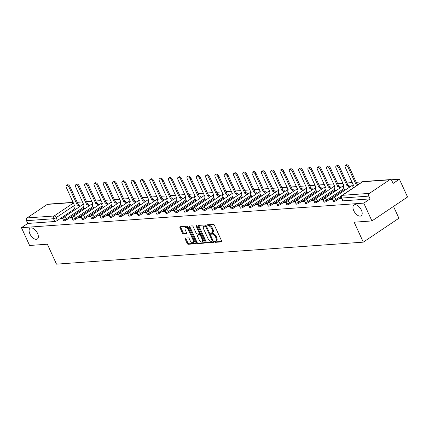 <?xml version="1.0" encoding="UTF-8"?>
<svg xmlns="http://www.w3.org/2000/svg" width="429" height="429" viewBox="0 0 429 429"><rect width="100%" height="100%" fill="white"/><g stroke="black" fill="none" stroke-linecap="round" stroke-linejoin="round"><path stroke-width="0.64" d="M214.532 241.758A0.697 0.375 -123.9 0 0 215.224 242.342L221.439 241.897A0.997 0.531 -123.9 0 0 221.595 241.849A0.997 0.531 -123.9 0 0 221.621 240.975L214.387 225.171A0.997 0.531 -123.9 0 0 213.401 224.335L207.186 224.785A0.697 0.375 -123.9 0 0 207.078 224.817A0.697 0.375 -123.9 0 0 207.057 225.429A0.697 0.375 -123.9 0 0 207.749 226.013L208.553 225.954A3.191 1.705 -123.9 0 1 211.712 228.63L212.312 229.949A3.191 1.705 -123.9 0 1 212.216 232.727A3.191 1.705 -123.9 0 1 211.728 232.888L210.923 232.947A0.697 0.375 -123.9 0 0 210.816 232.985A0.697 0.375 -123.9 0 0 210.795 233.591A0.697 0.375 -123.9 0 0 211.486 234.175L212.291 234.121A3.191 1.705 -123.9 0 1 215.449 236.797L216.05 238.111A3.191 1.705 -123.9 0 1 215.953 240.894A3.191 1.705 -123.9 0 1 215.465 241.055L214.661 241.114A0.697 0.375 -123.9 0 0 214.554 241.152A0.697 0.375 -123.9 0 0 214.532 241.758M215.176 241.077A0.697 0.375 -123.9 0 0 215.245 241.28A0.697 0.375 -123.9 0 0 215.937 241.865L221.75 241.447M207.7 224.748A0.697 0.375 -123.9 0 0 207.77 224.946A0.697 0.375 -123.9 0 0 208.456 225.536L209.261 225.477L208.553 225.954M211.438 232.909A0.697 0.375 -123.9 0 0 211.508 233.113A0.697 0.375 -123.9 0 0 212.194 233.698L213.004 233.639L212.291 234.121M37.538 233.36A6.499 3.47 -123.9 0 0 30.1 228.239A6.499 3.47 -123.9 0 0 29.907 233.907A6.499 3.47 -123.9 0 0 37.344 239.028A6.499 3.47 -123.9 0 0 37.538 233.36M361.384 210.135A6.499 3.47 -123.9 0 0 353.946 205.014A6.499 3.47 -123.9 0 0 353.753 210.682A6.499 3.47 -123.9 0 0 361.191 215.803A6.499 3.47 -123.9 0 0 361.384 210.135M185.339 238.095A0.997 0.531 -123.9 0 0 185.183 238.143A0.997 0.531 -123.9 0 0 185.156 239.012L187.183 243.447A0.997 0.531 -123.9 0 0 188.17 244.283L195.077 243.79A0.997 0.531 -123.9 0 0 195.233 243.736A0.997 0.531 -123.9 0 0 195.259 242.868L188.025 227.064A0.997 0.531 -123.9 0 0 187.039 226.228L180.132 226.721A0.997 0.531 -123.9 0 0 179.982 226.775A0.997 0.531 -123.9 0 0 179.949 227.643L182.4 233.001A0.997 0.531 -123.9 0 0 183.387 233.837L186.342 233.623A0.997 0.531 -123.9 0 0 186.497 233.574A0.997 0.531 -123.9 0 0 186.529 232.7L185.312 230.046A2.665 1.426 -123.9 0 1 185.392 227.724A2.665 1.426 -123.9 0 1 188.444 229.821L193.206 240.224A2.665 1.426 -123.9 0 1 193.125 242.551A2.665 1.426 -123.9 0 1 190.074 240.449L189.28 238.717A0.997 0.531 -123.9 0 0 188.293 237.881L185.339 238.095M369.417 193.377L389.58 179.837A2.032 1.641 85.9 0 1 390.256 179.601A2.032 1.641 85.9 0 1 391.827 180.668L393.093 183.44L399.399 179.209L407.55 197.008L371.927 220.93L354.161 222.201L363.293 242.149L56.499 264.151L47.367 244.203L29.601 245.479L21.45 227.681L363.776 203.126L370.082 198.895L368.811 196.123L341.806 198.059A2.032 0.504 155.4 0 1 341.387 197.946L342.653 200.718A2.032 0.504 155.4 0 0 343.077 200.831L341.806 198.059A2.032 1.641 85.9 0 1 342.412 195.313L369.417 193.377A2.032 1.641 85.9 0 0 368.811 196.123M371.927 220.93L363.776 203.126M205.384 242.144A0.997 0.531 -123.9 0 0 206.37 242.975L213.277 242.482A0.997 0.531 -123.9 0 0 213.433 242.433A0.997 0.531 -123.9 0 0 213.46 241.565L206.226 225.761A0.997 0.531 -123.9 0 0 205.239 224.925L198.332 225.418A0.997 0.531 -123.9 0 0 198.177 225.466A0.997 0.531 -123.9 0 0 198.15 226.34L205.384 242.144L206.097 241.661A0.997 0.531 -123.9 0 0 207.084 242.498L213.583 242.031M204.177 243.136L197.27 243.629A0.997 0.531 -123.9 0 1 196.284 242.793L189.05 226.989A0.997 0.531 -123.9 0 1 189.076 226.121A0.997 0.531 -123.9 0 1 189.232 226.072L192.187 225.858A0.997 0.531 -123.9 0 1 193.173 226.694L196.107 233.103A0.997 0.531 -123.9 0 0 197.099 233.939L199.056 233.8A0.997 0.531 -123.9 0 0 199.212 233.746A0.997 0.531 -123.9 0 0 199.238 232.877L196.187 226.206A0.697 0.375 -123.9 0 1 196.203 225.6A0.697 0.375 -123.9 0 1 197.002 226.147L204.36 242.213A0.997 0.531 -123.9 0 1 204.333 243.082A0.997 0.531 -123.9 0 1 204.177 243.136L204.435 242.959M74.759 208.8L57.379 220.468L56.108 217.691A2.032 0.504 155.4 0 1 53.491 218.736L26.485 220.672A2.032 1.641 -94.1 0 1 27.091 217.927L47.254 204.392A2.032 1.641 -94.1 0 1 47.93 204.15L73.128 202.343M399.399 179.209L391.082 179.805M389.58 179.837L362.575 181.773A2.032 1.083 -123.9 0 0 362.264 181.88L356.172 182.309M352.257 182.588L346.873 182.974M342.959 183.258L337.569 183.644M333.655 183.923L328.271 184.309M324.356 184.593L318.972 184.979M315.058 185.258L309.668 185.644M305.754 185.923L300.37 186.309M296.455 186.594L291.071 186.98M287.157 187.258L281.767 187.645M277.853 187.929L272.469 188.315M268.554 188.594L263.17 188.98M259.255 189.259L253.866 189.645M249.951 189.929L244.568 190.315M240.653 190.594L235.269 190.98M231.354 191.259L225.965 191.645M222.05 191.929L216.666 192.315M212.752 192.594L207.368 192.98M203.453 193.264L198.064 193.651M194.149 193.929L188.765 194.316M184.851 194.594L179.467 194.981M175.552 195.265L170.163 195.651M166.248 195.93L160.864 196.316M156.95 196.6L151.566 196.986M147.651 197.265L142.262 197.651M138.347 197.93L132.963 198.316M129.049 198.6L123.665 198.986M119.745 199.265L114.361 199.651M110.446 199.935L105.062 200.322M101.147 200.6L95.758 200.987M91.844 201.265L86.46 201.651M82.545 201.936L77.161 202.322M393.516 206.435L398.916 218.232L363.293 242.149M21.45 227.681L27.756 223.445L26.485 220.672M341.409 198L340.658 198.053L340.942 198.675M340.658 198.053L339.591 198.772L341.693 198.622M344.632 189.811L345.651 189.795M332.952 198.611L331.36 198.724L331.644 199.346M331.36 198.724L330.287 199.442L332.738 199.265M335.333 190.476L336.347 190.46M323.654 199.276L322.056 199.388L322.34 200.011M322.056 199.388L320.989 200.107L323.439 199.93M326.035 191.141L327.048 191.13M314.355 199.941L312.757 200.059L313.041 200.675M312.757 200.059L311.69 200.772L314.141 200.6M316.731 191.811L317.75 191.795M305.051 200.611L303.459 200.724L303.743 201.346M303.459 200.724L302.386 201.442L304.837 201.265M307.432 192.476L308.446 192.46M295.753 201.276L294.155 201.389L294.439 202.011M294.155 201.389L293.087 202.107L295.538 201.93M298.134 193.147L299.147 193.13M286.454 201.941L284.856 202.059L285.14 202.681M284.856 202.059L283.789 202.778L286.24 202.601M288.83 193.811L289.848 193.795M277.15 202.611L275.557 202.724L275.842 203.346M275.557 202.724L274.485 203.443L276.936 203.266M279.531 194.476L280.545 194.46M267.852 203.276L266.253 203.394L266.538 204.011M266.253 203.394L265.186 204.107L267.637 203.936M270.232 195.147L271.246 195.131M258.553 203.947L256.955 204.059L257.239 204.681M256.955 204.059L255.888 204.778L258.338 204.601M260.929 195.812L261.942 195.796M249.249 204.612L247.656 204.724L247.941 205.346M247.656 204.724L246.584 205.443L249.034 205.266M251.63 196.482L252.643 196.466M239.95 205.276L238.352 205.394L238.637 206.011M238.352 205.394L237.285 206.113L239.736 205.936M242.331 197.147L243.345 197.131M230.652 205.947L229.054 206.059L229.338 206.681M229.054 206.059L227.987 206.778L230.437 206.601M233.027 197.812L234.041 197.796M221.348 206.612L219.755 206.73L220.039 207.346M219.755 206.73L218.683 207.443L221.133 207.271M223.729 198.482L224.742 198.466M212.049 207.282L210.451 207.395L210.736 208.017M210.451 207.395L209.384 208.113L211.835 207.936M214.425 199.147L215.444 199.131M202.751 207.947L201.153 208.06L201.437 208.682M201.153 208.06L200.086 208.778L202.536 208.601M205.126 199.817L206.14 199.801M193.447 208.612L191.854 208.73L192.138 209.347M191.854 208.73L190.782 209.443L193.232 209.272M195.828 200.482L196.841 200.466M184.148 209.282L182.55 209.395L182.834 210.017M182.55 209.395L181.483 210.113L183.934 209.937M186.524 201.147L187.543 201.131M174.85 209.947L173.252 210.06L173.536 210.682M173.252 210.06L172.185 210.778L174.635 210.601M177.225 201.818L178.239 201.802M165.546 210.612L163.953 210.73L164.232 211.352M163.953 210.73L162.881 211.449L165.331 211.272M167.927 202.483L168.94 202.467M156.247 211.282L154.649 211.395L154.933 212.017M154.649 211.395L153.582 212.114L156.033 211.937M158.623 203.148L159.642 203.132M146.943 211.947L145.351 212.065L145.635 212.682M145.351 212.065L144.283 212.779L146.734 212.607M149.324 203.818L150.338 203.802M137.645 212.618L136.047 212.73L136.331 213.352M136.047 212.73L134.979 213.449L137.43 213.272M140.026 204.483L141.039 204.467M128.346 213.283L126.748 213.395L127.032 214.017M126.748 213.395L125.681 214.114L128.132 213.937M130.722 205.153L131.741 205.137M119.042 213.948L117.449 214.066L117.734 214.682M117.449 214.066L116.377 214.784L118.833 214.607M121.423 205.818L122.437 205.802M109.744 214.618L108.146 214.731L108.43 215.353M108.146 214.731L107.078 215.449L109.529 215.272M112.125 206.483L113.138 206.467M100.445 215.283L98.847 215.401L99.131 216.018M98.847 215.401L97.78 216.114L100.23 215.943M102.821 207.153L103.839 207.137M91.141 215.953L89.548 216.066L89.833 216.688M89.548 216.066L88.476 216.784L90.927 216.607M93.522 207.818L94.536 207.802M81.842 216.618L80.244 216.731L80.529 217.353M80.244 216.731L79.177 217.449L81.628 217.272M84.223 208.489L85.237 208.473M72.544 217.283L70.946 217.401L71.23 218.018M70.946 217.401L69.879 218.12L72.329 217.943M84.057 208.129L66.683 219.798L66.227 218.817A2.032 0.504 155.4 0 1 64.345 219.702A2.032 0.504 155.4 0 1 63.192 219.745L63.642 220.731A2.032 0.504 -24.6 0 0 64.795 220.688A2.032 0.504 -24.6 0 0 66.683 219.798M93.361 207.464L75.981 219.133L75.531 218.147A2.032 0.504 155.4 0 1 73.649 219.037A2.032 0.504 155.4 0 1 72.49 219.08L72.941 220.061A2.032 0.504 -24.6 0 0 74.099 220.018A2.032 0.504 -24.6 0 0 75.981 219.133M102.66 206.794L85.28 218.463L84.829 217.482A2.032 0.504 155.4 0 1 82.947 218.366A2.032 0.504 155.4 0 1 81.794 218.409L82.245 219.396A2.032 0.504 -24.6 0 0 83.398 219.353A2.032 0.504 -24.6 0 0 85.28 218.463M111.958 206.129L94.584 217.798L94.133 216.817A2.032 0.504 155.4 0 1 92.246 217.701A2.032 0.504 155.4 0 1 91.093 217.744L91.543 218.731A2.032 0.504 -24.6 0 0 92.696 218.688A2.032 0.504 -24.6 0 0 94.584 217.798M121.262 205.464L103.882 217.133L103.432 216.146A2.032 0.504 155.4 0 1 101.55 217.036A2.032 0.504 155.4 0 1 100.391 217.079L100.842 218.061A2.032 0.504 -24.6 0 0 102 218.018A2.032 0.504 -24.6 0 0 103.882 217.133M130.561 204.794L113.181 216.463L112.73 215.481A2.032 0.504 155.4 0 1 110.848 216.366A2.032 0.504 155.4 0 1 109.695 216.409L110.146 217.396A2.032 0.504 -24.6 0 0 111.299 217.353A2.032 0.504 -24.6 0 0 113.181 216.463M139.859 204.129L122.485 215.798L122.034 214.811A2.032 0.504 155.4 0 1 120.147 215.701A2.032 0.504 155.4 0 1 118.994 215.744L119.444 216.725A2.032 0.504 -24.6 0 0 120.597 216.683A2.032 0.504 -24.6 0 0 122.485 215.798M149.163 203.464L131.783 215.127L131.333 214.146A2.032 0.504 155.4 0 1 129.451 215.036A2.032 0.504 155.4 0 1 128.292 215.079L128.743 216.06A2.032 0.504 -24.6 0 0 129.901 216.018A2.032 0.504 -24.6 0 0 131.783 215.127M158.462 202.794L141.082 214.462L140.632 213.481A2.032 0.504 155.4 0 1 138.749 214.366A2.032 0.504 155.4 0 1 137.596 214.409L138.047 215.396A2.032 0.504 -24.6 0 0 139.2 215.353A2.032 0.504 -24.6 0 0 141.082 214.462M167.76 202.129L150.386 213.798L149.936 212.811A2.032 0.504 155.4 0 1 148.053 213.701A2.032 0.504 155.4 0 1 146.895 213.744L147.345 214.725A2.032 0.504 -24.6 0 0 148.504 214.682A2.032 0.504 -24.6 0 0 150.386 213.798M177.064 201.458L159.685 213.127L159.234 212.146A2.032 0.504 155.4 0 1 157.352 213.031A2.032 0.504 155.4 0 1 156.194 213.074L156.644 214.06A2.032 0.504 -24.6 0 0 157.802 214.017A2.032 0.504 -24.6 0 0 159.685 213.127M186.363 200.793L168.983 212.462L168.533 211.476A2.032 0.504 155.4 0 1 166.65 212.366A2.032 0.504 155.4 0 1 165.497 212.409L165.948 213.39A2.032 0.504 -24.6 0 0 167.101 213.347A2.032 0.504 -24.6 0 0 168.983 212.462M195.662 200.129L178.287 211.797L177.837 210.811A2.032 0.504 155.4 0 1 175.954 211.701A2.032 0.504 155.4 0 1 174.796 211.744L175.246 212.725A2.032 0.504 -24.6 0 0 176.405 212.682A2.032 0.504 -24.6 0 0 178.287 211.797M204.965 199.458L187.586 211.127L187.135 210.146A2.032 0.504 155.4 0 1 185.253 211.03A2.032 0.504 155.4 0 1 184.095 211.073L184.545 212.06A2.032 0.504 -24.6 0 0 185.703 212.017A2.032 0.504 -24.6 0 0 187.586 211.127M214.264 198.793L196.884 210.462L196.434 209.475A2.032 0.504 155.4 0 1 194.552 210.366A2.032 0.504 155.4 0 1 193.399 210.408L193.849 211.39A2.032 0.504 -24.6 0 0 195.002 211.347A2.032 0.504 -24.6 0 0 196.884 210.462M223.563 198.123L206.188 209.792L205.738 208.81A2.032 0.504 155.4 0 1 203.855 209.695A2.032 0.504 155.4 0 1 202.697 209.738L203.148 210.725A2.032 0.504 -24.6 0 0 204.306 210.682A2.032 0.504 -24.6 0 0 206.188 209.792M232.867 197.458L215.487 209.127L215.036 208.145A2.032 0.504 155.4 0 1 213.154 209.03A2.032 0.504 155.4 0 1 211.996 209.073L212.446 210.06A2.032 0.504 -24.6 0 0 213.604 210.017A2.032 0.504 -24.6 0 0 215.487 209.127M242.165 196.793L224.785 208.462L224.335 207.475A2.032 0.504 155.4 0 1 222.453 208.365A2.032 0.504 155.4 0 1 221.3 208.408L221.75 209.39A2.032 0.504 -24.6 0 0 222.903 209.347A2.032 0.504 -24.6 0 0 224.785 208.462M251.469 196.123L234.089 207.792L233.639 206.81A2.032 0.504 155.4 0 1 231.757 207.695A2.032 0.504 155.4 0 1 230.598 207.738L231.049 208.725A2.032 0.504 -24.6 0 0 232.207 208.682A2.032 0.504 -24.6 0 0 234.089 207.792M260.768 195.458L243.388 207.127L242.937 206.14A2.032 0.504 155.4 0 1 241.055 207.03A2.032 0.504 155.4 0 1 239.897 207.073L240.347 208.054A2.032 0.504 -24.6 0 0 241.506 208.011A2.032 0.504 -24.6 0 0 243.388 207.127M270.066 194.793L252.686 206.456L252.236 205.475A2.032 0.504 155.4 0 1 250.354 206.36A2.032 0.504 155.4 0 1 249.201 206.408L249.651 207.389A2.032 0.504 -24.6 0 0 250.804 207.346A2.032 0.504 -24.6 0 0 252.686 206.456M279.37 194.123L261.99 205.791L261.54 204.81A2.032 0.504 155.4 0 1 259.658 205.695A2.032 0.504 155.4 0 1 258.499 205.738L258.95 206.724A2.032 0.504 -24.6 0 0 260.108 206.681A2.032 0.504 -24.6 0 0 261.99 205.791M288.669 193.458L271.289 205.126L270.838 204.14A2.032 0.504 155.4 0 1 268.956 205.03A2.032 0.504 155.4 0 1 267.798 205.073L268.248 206.054A2.032 0.504 -24.6 0 0 269.407 206.011A2.032 0.504 -24.6 0 0 271.289 205.126M297.967 192.787L280.587 204.456L280.137 203.475A2.032 0.504 155.4 0 1 278.255 204.36A2.032 0.504 155.4 0 1 277.102 204.402L277.552 205.389A2.032 0.504 -24.6 0 0 278.705 205.346A2.032 0.504 -24.6 0 0 280.587 204.456M307.271 192.122L289.891 203.791L289.441 202.804A2.032 0.504 155.4 0 1 287.559 203.695A2.032 0.504 155.4 0 1 286.4 203.737L286.851 204.719A2.032 0.504 -24.6 0 0 288.009 204.676A2.032 0.504 -24.6 0 0 289.891 203.791M316.57 191.457L299.19 203.126L298.74 202.139A2.032 0.504 155.4 0 1 296.857 203.03A2.032 0.504 155.4 0 1 295.704 203.073L296.155 204.054A2.032 0.504 -24.6 0 0 297.308 204.011A2.032 0.504 -24.6 0 0 299.19 203.126M325.868 190.787L308.494 202.456L308.043 201.474A2.032 0.504 155.4 0 1 306.156 202.359A2.032 0.504 155.4 0 1 305.003 202.402L305.453 203.389A2.032 0.504 -24.6 0 0 306.606 203.346A2.032 0.504 -24.6 0 0 308.494 202.456M335.172 190.122L317.792 201.791L317.342 200.804A2.032 0.504 155.4 0 1 315.46 201.694A2.032 0.504 155.4 0 1 314.301 201.737L314.752 202.719A2.032 0.504 -24.6 0 0 315.91 202.676A2.032 0.504 -24.6 0 0 317.792 201.791M344.471 189.452L327.091 201.121L326.641 200.139A2.032 0.504 155.4 0 1 324.758 201.024A2.032 0.504 155.4 0 1 323.605 201.067L324.056 202.054A2.032 0.504 -24.6 0 0 325.209 202.011A2.032 0.504 -24.6 0 0 327.091 201.121M341.205 197.222L336.395 200.456L335.945 199.469A2.032 0.504 155.4 0 1 334.057 200.359A2.032 0.504 155.4 0 1 332.904 200.402L333.354 201.389A2.032 0.504 -24.6 0 0 334.507 201.34A2.032 0.504 -24.6 0 0 336.395 200.456M63.24 217.953L61.647 218.066L60.575 218.785L63.025 218.608M74.919 209.154L75.938 209.137M61.647 218.066L61.932 218.688M27.756 223.445L54.762 221.509A2.032 0.504 -24.6 0 0 57.379 220.468M370.082 198.895L343.077 200.831M215.953 240.894L216.666 240.417A3.191 1.705 -123.9 0 0 216.763 237.634L216.05 238.111M213.004 233.639A3.191 1.705 -123.9 0 1 216.162 236.315L216.763 237.634M212.216 232.727L212.929 232.25A3.191 1.705 -123.9 0 0 213.025 229.467L212.312 229.949M209.261 225.477A3.191 1.705 -123.9 0 1 212.419 228.153L213.025 229.467M198.74 225.391A0.997 0.531 -123.9 0 0 198.863 225.858L206.097 241.661M212.071 241.302A0.697 0.375 -123.9 0 0 212.178 241.264A0.697 0.375 -123.9 0 0 212.199 240.653L205.845 226.785A0.697 0.375 -123.9 0 0 205.159 226.196L204.306 226.26A3.191 1.705 -123.9 0 0 203.818 226.421A3.191 1.705 -123.9 0 0 203.721 229.204L208.065 238.685A3.191 1.705 -123.9 0 0 211.224 241.361L212.071 241.302M212.253 241.178L212.784 240.819A0.697 0.375 -123.9 0 0 212.891 240.787A0.697 0.375 -123.9 0 0 212.999 240.551M206.306 225.938A0.697 0.375 -123.9 0 0 205.866 225.718L205.159 226.196M203.818 226.421L204.531 225.944A3.191 1.705 -123.9 0 1 205.019 225.783L205.866 225.718M204.483 242.685L197.983 243.152L197.27 243.629M189.639 226.04A0.997 0.531 -123.9 0 0 189.763 226.512L196.997 242.315A0.997 0.531 -123.9 0 0 197.983 243.152M199.769 233.322A0.997 0.531 -123.9 0 0 199.925 233.269A0.997 0.531 -123.9 0 0 200.075 232.856M199.153 239.752A2.665 1.426 -123.9 0 0 202.204 241.854A2.665 1.426 -123.9 0 0 202.284 239.532L200.606 235.864A0.997 0.531 -123.9 0 0 199.619 235.028L197.662 235.167A0.997 0.531 -123.9 0 0 197.506 235.221A0.997 0.531 -123.9 0 0 197.474 236.089L199.153 239.752M202.204 241.854L202.917 241.377A2.665 1.426 -123.9 0 0 203.26 239.811M201.029 234.942A0.997 0.531 -123.9 0 0 200.332 234.55L199.619 235.028M198.112 234.867A0.997 0.531 -123.9 0 1 198.219 234.743A0.997 0.531 -123.9 0 1 198.37 234.69L200.332 234.55M193.125 242.551L193.838 242.074A2.665 1.426 -123.9 0 0 194.181 240.508M188.728 228.598A2.665 1.426 -123.9 0 0 186.106 227.241L185.392 227.724M180.539 226.694A0.997 0.531 -123.9 0 0 180.663 227.166L183.113 232.518A0.997 0.531 -123.9 0 0 184.1 233.355L186.653 233.172M185.741 238.063A0.997 0.531 -123.9 0 0 185.87 238.535L187.897 242.97A0.997 0.531 -123.9 0 0 188.883 243.806L195.383 243.34M357.051 185.376A2.032 1.083 -123.9 0 0 356.376 185.194L348.096 167.31A2.333 1.249 -123.9 0 0 345.42 165.471A2.333 1.249 -123.9 0 0 345.35 167.508L353.453 185.403A2.032 1.083 -123.9 0 0 353.142 185.505A2.032 1.083 -123.9 0 0 353.078 187.28L353.346 187.864M345.42 165.471L346.348 164.849A2.333 1.249 56.1 0 1 349.024 166.688L357.303 184.572A2.032 1.083 56.1 0 1 357.979 184.754M357.212 184.577L356.284 185.199M349.056 187.505A2.032 1.083 -123.9 0 0 347.077 185.859L338.792 167.98A2.333 1.249 -123.9 0 0 336.121 166.136A2.333 1.249 -123.9 0 0 336.052 168.173L344.155 186.068A2.032 1.083 -123.9 0 0 343.838 186.175A2.032 1.083 -123.9 0 0 343.779 187.945L344.659 189.865M336.121 166.136L337.049 165.514A2.333 1.249 56.1 0 1 339.72 167.358L347.999 185.237A2.032 1.083 56.1 0 1 349.984 186.883M347.914 185.248L346.986 185.87M339.757 188.17A2.032 1.083 -123.9 0 0 337.773 186.529L329.493 168.645A2.333 1.249 -123.9 0 0 326.823 166.806A2.333 1.249 -123.9 0 0 326.753 168.844L334.851 186.738A2.032 1.083 -123.9 0 0 334.54 186.84A2.032 1.083 -123.9 0 0 334.481 188.61L335.36 190.53M326.823 166.806L327.745 166.184A2.333 1.249 56.1 0 1 330.421 168.023L338.701 185.907A2.032 1.083 56.1 0 1 340.685 187.548M338.61 185.913L337.682 186.535M330.459 188.84A2.032 1.083 -123.9 0 0 328.475 187.194L320.195 169.31A2.333 1.249 -123.9 0 0 317.519 167.471A2.333 1.249 -123.9 0 0 317.449 169.509L325.552 187.403A2.032 1.083 -123.9 0 0 325.241 187.505A2.032 1.083 -123.9 0 0 325.177 189.28L326.056 191.2M317.519 167.471L318.447 166.849A2.333 1.249 56.1 0 1 321.123 168.688L329.402 186.572A2.032 1.083 56.1 0 1 331.381 188.218M329.311 186.577L328.383 187.2M321.155 189.505A2.032 1.083 -123.9 0 0 319.171 187.864L310.891 169.981A2.333 1.249 -123.9 0 0 308.22 168.141A2.333 1.249 -123.9 0 0 308.151 170.174L316.253 188.074A2.032 1.083 -123.9 0 0 315.937 188.175A2.032 1.083 -123.9 0 0 315.878 189.945L316.758 191.865M308.22 168.141L309.148 167.519A2.333 1.249 56.1 0 1 311.819 169.358L320.098 187.242A2.032 1.083 56.1 0 1 322.082 188.883M320.013 187.248L319.085 187.87M311.856 190.17A2.032 1.083 -123.9 0 0 309.872 188.529L301.592 170.645A2.333 1.249 -123.9 0 0 298.922 168.806A2.333 1.249 -123.9 0 0 298.852 170.844L306.95 188.739A2.032 1.083 -123.9 0 0 306.638 188.84A2.032 1.083 -123.9 0 0 306.579 190.615L307.459 192.535M298.922 168.806L299.844 168.184A2.333 1.249 56.1 0 1 302.52 170.023L310.8 187.907A2.032 1.083 56.1 0 1 312.784 189.548M310.709 187.913L309.781 188.535M302.558 190.841A2.032 1.083 -123.9 0 0 300.573 189.194L292.294 171.31A2.333 1.249 -123.9 0 0 289.618 169.471A2.333 1.249 -123.9 0 0 289.548 171.509L297.651 189.404A2.032 1.083 -123.9 0 0 297.34 189.511A2.032 1.083 -123.9 0 0 297.276 191.28L298.155 193.2M289.618 169.471L290.546 168.849A2.333 1.249 56.1 0 1 293.216 170.688L301.496 188.572A2.032 1.083 56.1 0 1 303.48 190.219M301.41 188.583L300.482 189.2M293.254 191.506A2.032 1.083 -123.9 0 0 291.27 189.865L282.99 171.981A2.333 1.249 -123.9 0 0 280.319 170.141A2.333 1.249 -123.9 0 0 280.25 172.179L288.352 190.074A2.032 1.083 -123.9 0 0 288.036 190.176A2.032 1.083 -123.9 0 0 287.977 191.945L288.856 193.865M280.319 170.141L281.247 169.519A2.333 1.249 56.1 0 1 283.918 171.359L292.197 189.243A2.032 1.083 56.1 0 1 294.181 190.884M292.106 189.248L291.184 189.87M283.955 192.176A2.032 1.083 -123.9 0 0 281.971 190.53L273.691 172.646A2.333 1.249 -123.9 0 0 271.021 170.806A2.333 1.249 -123.9 0 0 270.951 172.844L279.048 190.739A2.032 1.083 -123.9 0 0 278.737 190.841A2.032 1.083 -123.9 0 0 278.678 192.616L279.558 194.535M271.021 170.806L271.943 170.184A2.333 1.249 56.1 0 1 274.619 172.024L282.899 189.908A2.032 1.083 56.1 0 1 284.883 191.554M282.808 189.913L281.88 190.535M274.657 192.841A2.032 1.083 -123.9 0 0 272.672 191.195L264.393 173.316A2.333 1.249 -123.9 0 0 261.717 171.471A2.333 1.249 -123.9 0 0 261.647 173.509L269.75 191.409A2.032 1.083 -123.9 0 0 269.439 191.511A2.032 1.083 -123.9 0 0 269.374 193.281L270.254 195.2M261.717 171.471L262.645 170.849A2.333 1.249 56.1 0 1 265.315 172.694L273.595 190.573A2.032 1.083 56.1 0 1 275.579 192.219M273.509 190.583L272.581 191.205M265.353 193.506A2.032 1.083 -123.9 0 0 263.368 191.865L255.089 173.981A2.333 1.249 -123.9 0 0 252.418 172.142A2.333 1.249 -123.9 0 0 252.349 174.179L260.451 192.074A2.032 1.083 -123.9 0 0 260.135 192.176A2.032 1.083 -123.9 0 0 260.076 193.946L260.955 195.865M252.418 172.142L253.346 171.52A2.333 1.249 56.1 0 1 256.016 173.359L264.296 191.243A2.032 1.083 56.1 0 1 266.28 192.884M264.205 191.248L263.283 191.87M256.054 194.176A2.032 1.083 -123.9 0 0 254.07 192.53L245.79 174.646A2.333 1.249 -123.9 0 0 243.12 172.807A2.333 1.249 -123.9 0 0 243.05 174.844L251.147 192.739A2.032 1.083 -123.9 0 0 250.836 192.846A2.032 1.083 -123.9 0 0 250.777 194.616L251.657 196.536M243.12 172.807L244.042 172.185A2.333 1.249 56.1 0 1 246.718 174.024L254.998 191.908A2.032 1.083 56.1 0 1 256.982 193.554M254.906 191.913L253.979 192.535M246.755 194.841A2.032 1.083 -123.9 0 0 244.771 193.2L236.492 175.316A2.333 1.249 -123.9 0 0 233.816 173.477A2.333 1.249 -123.9 0 0 233.746 175.509L241.849 193.409A2.032 1.083 -123.9 0 0 241.538 193.511A2.032 1.083 -123.9 0 0 241.473 195.281L242.353 197.201M233.816 173.477L234.743 172.855A2.333 1.249 56.1 0 1 237.414 174.694L245.694 192.578A2.032 1.083 56.1 0 1 247.678 194.219M245.608 192.583L244.68 193.206M237.452 195.511A2.032 1.083 -123.9 0 0 235.467 193.865L227.188 175.981A2.333 1.249 -123.9 0 0 224.517 174.142A2.333 1.249 -123.9 0 0 224.447 176.18L232.55 194.074A2.032 1.083 -123.9 0 0 232.234 194.176A2.032 1.083 -123.9 0 0 232.175 195.951L233.054 197.871M224.517 174.142L225.445 173.52A2.333 1.249 56.1 0 1 228.115 175.359L236.395 193.243A2.032 1.083 56.1 0 1 238.379 194.889M236.304 193.248L235.382 193.87M228.153 196.176A2.032 1.083 -123.9 0 0 226.169 194.53L217.889 176.651A2.333 1.249 -123.9 0 0 215.219 174.807A2.333 1.249 -123.9 0 0 215.149 176.845L223.246 194.739A2.032 1.083 -123.9 0 0 222.935 194.846A2.032 1.083 -123.9 0 0 222.876 196.616L223.756 198.536M215.219 174.807L216.141 174.185A2.333 1.249 56.1 0 1 218.817 176.029L227.097 193.908A2.032 1.083 56.1 0 1 229.081 195.554M227.005 193.919L226.078 194.541M218.854 196.841A2.032 1.083 -123.9 0 0 216.87 195.2L208.591 177.316A2.333 1.249 -123.9 0 0 205.915 175.477A2.333 1.249 -123.9 0 0 205.845 177.515L213.948 195.409A2.032 1.083 -123.9 0 0 213.637 195.511A2.032 1.083 -123.9 0 0 213.572 197.281L214.452 199.201M205.915 175.477L206.842 174.855A2.333 1.249 56.1 0 1 209.513 176.694L217.793 194.578A2.032 1.083 56.1 0 1 219.777 196.219M217.707 194.584L216.779 195.206M209.55 197.512A2.032 1.083 -123.9 0 0 207.566 195.865L199.287 177.981A2.333 1.249 -123.9 0 0 196.616 176.142A2.333 1.249 -123.9 0 0 196.546 178.18L204.649 196.074A2.032 1.083 -123.9 0 0 204.333 196.176A2.032 1.083 -123.9 0 0 204.274 197.951L205.153 199.871M196.616 176.142L197.544 175.52A2.333 1.249 56.1 0 1 200.214 177.359L208.494 195.243A2.032 1.083 56.1 0 1 210.478 196.89M208.403 195.249L207.48 195.871M200.252 198.177A2.032 1.083 -123.9 0 0 198.268 196.536L189.988 178.652A2.333 1.249 -123.9 0 0 187.312 176.812A2.333 1.249 -123.9 0 0 187.248 178.845L195.345 196.745A2.032 1.083 -123.9 0 0 195.034 196.847A2.032 1.083 -123.9 0 0 194.975 198.616L195.849 200.536M187.312 176.812L188.24 176.19A2.333 1.249 56.1 0 1 190.916 178.03L199.195 195.914A2.032 1.083 56.1 0 1 201.18 197.554M199.104 195.919L198.177 196.541M190.948 198.841A2.032 1.083 -123.9 0 0 188.969 197.201L180.689 179.317A2.333 1.249 -123.9 0 0 178.014 177.477A2.333 1.249 -123.9 0 0 177.944 179.515L186.047 197.41A2.032 1.083 -123.9 0 0 185.736 197.512A2.032 1.083 -123.9 0 0 185.671 199.287L186.551 201.206M178.014 177.477L178.941 176.855A2.333 1.249 56.1 0 1 181.612 178.695L189.891 196.579A2.032 1.083 56.1 0 1 191.876 198.219M189.806 196.584L188.878 197.206M181.649 199.512A2.032 1.083 -123.9 0 0 179.665 197.866L171.386 179.982A2.333 1.249 -123.9 0 0 168.715 178.142A2.333 1.249 -123.9 0 0 168.645 180.18L176.748 198.075A2.032 1.083 -123.9 0 0 176.432 198.182A2.032 1.083 -123.9 0 0 176.373 199.952L177.252 201.871M168.715 178.142L169.643 177.52A2.333 1.249 56.1 0 1 172.313 179.365L180.593 197.243A2.032 1.083 56.1 0 1 182.577 198.89M180.502 197.254L179.579 197.876M172.351 200.177A2.032 1.083 -123.9 0 0 170.367 198.536L162.087 180.652A2.333 1.249 -123.9 0 0 159.411 178.813A2.333 1.249 -123.9 0 0 159.341 180.85L167.444 198.745A2.032 1.083 -123.9 0 0 167.133 198.847A2.032 1.083 -123.9 0 0 167.074 200.616L167.948 202.536M159.411 178.813L160.339 178.191A2.333 1.249 56.1 0 1 163.015 180.03L171.294 197.914A2.032 1.083 56.1 0 1 173.273 199.555M171.203 197.919L170.275 198.541M163.047 200.847A2.032 1.083 -123.9 0 0 161.068 199.201L152.788 181.317A2.333 1.249 -123.9 0 0 150.112 179.478A2.333 1.249 -123.9 0 0 150.043 181.515L158.145 199.41A2.032 1.083 -123.9 0 0 157.829 199.512A2.032 1.083 -123.9 0 0 157.77 201.287L158.65 203.207M150.112 179.478L151.04 178.855A2.333 1.249 56.1 0 1 153.711 180.695L161.99 198.579A2.032 1.083 56.1 0 1 163.975 200.225M161.905 198.584L160.977 199.206M153.748 201.512A2.032 1.083 -123.9 0 0 151.764 199.866L143.484 181.987A2.333 1.249 -123.9 0 0 140.814 180.142A2.333 1.249 -123.9 0 0 140.744 182.18L148.842 200.08A2.032 1.083 -123.9 0 0 148.531 200.182A2.032 1.083 -123.9 0 0 148.472 201.952L149.351 203.872M140.814 180.142L141.736 179.526A2.333 1.249 56.1 0 1 144.412 181.365L152.692 199.249A2.032 1.083 56.1 0 1 154.676 200.89M152.601 199.254L151.678 199.876M144.45 202.177A2.032 1.083 -123.9 0 0 142.466 200.536L134.186 182.652A2.333 1.249 -123.9 0 0 131.51 180.813A2.333 1.249 -123.9 0 0 131.44 182.851L139.543 200.745A2.032 1.083 -123.9 0 0 139.232 200.847A2.032 1.083 -123.9 0 0 139.173 202.617L140.047 204.536M131.51 180.813L132.438 180.191A2.333 1.249 56.1 0 1 135.114 182.03L143.393 199.914A2.032 1.083 56.1 0 1 145.372 201.555M143.302 199.919L142.374 200.541M135.146 202.847A2.032 1.083 -123.9 0 0 133.167 201.201L124.887 183.317A2.333 1.249 -123.9 0 0 122.211 181.478A2.333 1.249 -123.9 0 0 122.142 183.515L130.244 201.41A2.032 1.083 -123.9 0 0 129.928 201.517A2.032 1.083 -123.9 0 0 129.869 203.287L130.748 205.207M122.211 181.478L123.139 180.856A2.333 1.249 56.1 0 1 125.81 182.695L134.089 200.579A2.032 1.083 56.1 0 1 136.073 202.225M134.004 200.584L133.076 201.206M125.847 203.512A2.032 1.083 -123.9 0 0 123.863 201.871L115.583 183.987A2.333 1.249 -123.9 0 0 112.913 182.148A2.333 1.249 -123.9 0 0 112.843 184.18L120.94 202.08A2.032 1.083 -123.9 0 0 120.629 202.182A2.032 1.083 -123.9 0 0 120.57 203.952L121.45 205.872M112.913 182.148L113.835 181.526A2.333 1.249 56.1 0 1 116.511 183.365L124.791 201.249A2.032 1.083 56.1 0 1 126.775 202.89M124.7 201.255L123.777 201.877M116.549 204.183A2.032 1.083 -123.9 0 0 114.564 202.536L106.285 184.652A2.333 1.249 -123.9 0 0 103.609 182.813A2.333 1.249 -123.9 0 0 103.539 184.851L111.642 202.745A2.032 1.083 -123.9 0 0 111.331 202.847A2.032 1.083 -123.9 0 0 111.267 204.622L112.146 206.542M103.609 182.813L104.537 182.191A2.333 1.249 56.1 0 1 107.212 184.03L115.492 201.914A2.032 1.083 56.1 0 1 117.471 203.561M115.401 201.92L114.473 202.542M107.245 204.847A2.032 1.083 -123.9 0 0 105.261 203.201L96.981 185.323A2.333 1.249 -123.9 0 0 94.31 183.478A2.333 1.249 -123.9 0 0 94.241 185.516L102.343 203.41A2.032 1.083 -123.9 0 0 102.027 203.518A2.032 1.083 -123.9 0 0 101.968 205.287L102.847 207.207M94.31 183.478L95.238 182.856A2.333 1.249 56.1 0 1 97.909 184.701L106.188 202.579A2.032 1.083 56.1 0 1 108.172 204.225M106.102 202.59L105.175 203.212M97.946 205.512A2.032 1.083 -123.9 0 0 95.962 203.872L87.682 185.988A2.333 1.249 -123.9 0 0 85.012 184.148A2.333 1.249 -123.9 0 0 84.942 186.186L93.039 204.081A2.032 1.083 -123.9 0 0 92.728 204.183A2.032 1.083 -123.9 0 0 92.669 205.952L93.549 207.872M85.012 184.148L85.934 183.526A2.333 1.249 56.1 0 1 88.61 185.366L96.89 203.249A2.032 1.083 56.1 0 1 98.874 204.89M96.798 203.255L95.871 203.877M88.647 206.183A2.032 1.083 -123.9 0 0 86.663 204.536L78.384 186.653A2.333 1.249 -123.9 0 0 75.708 184.813A2.333 1.249 -123.9 0 0 75.638 186.851L83.741 204.746A2.032 1.083 -123.9 0 0 83.43 204.853A2.032 1.083 -123.9 0 0 83.365 206.622L84.245 208.542M75.708 184.813L76.635 184.191A2.333 1.249 56.1 0 1 79.306 186.03L87.591 203.914A2.032 1.083 56.1 0 1 89.57 205.561M87.5 203.92L86.572 204.542M79.344 206.848A2.032 1.083 -123.9 0 0 77.359 205.207L69.08 187.323A2.333 1.249 -123.9 0 0 66.409 185.484A2.333 1.249 -123.9 0 0 66.339 187.516L74.442 205.416A2.032 1.083 -123.9 0 0 74.126 205.518A2.032 1.083 -123.9 0 0 74.067 207.287L74.946 209.207M66.409 185.484L67.337 184.861A2.333 1.249 56.1 0 1 70.007 186.701L78.287 204.585A2.032 1.083 56.1 0 1 80.271 206.226M78.196 204.59L77.274 205.212M215.937 241.865L215.224 242.342M208.456 225.536L207.749 226.013M212.194 233.698L211.486 234.175M73.938 205.722L56.108 217.691A2.032 1.083 56.1 0 0 54.097 215.991L73.434 203.008M73.209 202.526L47.254 204.392M27.091 217.927L54.097 215.991A2.032 1.641 85.9 0 0 53.491 218.736L54.762 221.509M390.256 179.601L363.25 181.537A2.032 1.641 -94.1 0 0 362.575 181.773L342.412 195.313A2.032 1.083 -123.9 0 0 342.101 195.415A2.032 2.032 0 0 0 341.387 197.946M83.607 207.148L66.227 218.817A2.032 1.083 56.1 0 0 64.216 217.112A2.032 1.083 56.1 0 0 63.905 217.213A2.032 2.032 0 0 0 63.192 219.745M92.911 206.478L75.531 218.147A2.032 1.083 56.1 0 0 73.52 216.447A2.032 1.083 56.1 0 0 73.203 216.548A2.032 2.032 0 0 0 72.49 219.08M102.209 205.813L84.829 217.482A2.032 1.083 56.1 0 0 82.818 215.776A2.032 1.083 56.1 0 0 82.507 215.884A2.032 2.032 0 0 0 81.794 218.409M111.508 205.148L94.133 216.817A2.032 1.083 56.1 0 0 92.117 215.111A2.032 1.083 56.1 0 0 91.806 215.213A2.032 2.032 0 0 0 91.093 217.744M120.812 204.477L103.432 216.146A2.032 1.083 56.1 0 0 101.421 214.441A2.032 1.083 56.1 0 0 101.105 214.548A2.032 2.032 0 0 0 100.391 217.079M130.11 203.813L112.73 215.481A2.032 1.083 56.1 0 0 110.72 213.776A2.032 1.083 56.1 0 0 110.409 213.878A2.032 2.032 0 0 0 109.695 216.409M139.409 203.142L122.034 214.811A2.032 1.083 56.1 0 0 120.018 213.111A2.032 1.083 56.1 0 0 119.707 213.213A2.032 2.032 0 0 0 118.994 215.744M148.713 202.477L131.333 214.146A2.032 1.083 56.1 0 0 129.322 212.441A2.032 1.083 56.1 0 0 129.011 212.548A2.032 2.032 0 0 0 128.292 215.079M158.011 201.812L140.632 213.481A2.032 1.083 56.1 0 0 138.621 211.776A2.032 1.083 56.1 0 0 138.31 211.878A2.032 2.032 0 0 0 137.596 214.409M167.31 201.142L149.936 212.811A2.032 1.083 56.1 0 0 147.925 211.111A2.032 1.083 56.1 0 0 147.608 211.213A2.032 2.032 0 0 0 146.895 213.744M176.614 200.477L159.234 212.146A2.032 1.083 56.1 0 0 157.223 210.441A2.032 1.083 56.1 0 0 156.912 210.542A2.032 2.032 0 0 0 156.194 213.074M185.913 199.812L168.533 211.476A2.032 1.083 56.1 0 0 166.522 209.776A2.032 1.083 56.1 0 0 166.211 209.878A2.032 2.032 0 0 0 165.497 212.409M195.211 199.142L177.837 210.811A2.032 1.083 56.1 0 0 175.826 209.105A2.032 1.083 56.1 0 0 175.509 209.213A2.032 2.032 0 0 0 174.796 211.744M204.515 198.477L187.135 210.146A2.032 1.083 56.1 0 0 185.124 208.44A2.032 1.083 56.1 0 0 184.813 208.542A2.032 2.032 0 0 0 184.095 211.073M213.814 197.807L196.434 209.475A2.032 1.083 56.1 0 0 194.423 207.775A2.032 1.083 56.1 0 0 194.112 207.877A2.032 2.032 0 0 0 193.399 210.408M223.112 197.142L205.738 208.81A2.032 1.083 56.1 0 0 203.727 207.105A2.032 1.083 56.1 0 0 203.41 207.207A2.032 2.032 0 0 0 202.697 209.738M232.416 196.477L215.036 208.145A2.032 1.083 56.1 0 0 213.025 206.44A2.032 1.083 56.1 0 0 212.714 206.542A2.032 2.032 0 0 0 211.996 209.073M241.715 195.806L224.335 207.475A2.032 1.083 56.1 0 0 222.324 205.77A2.032 1.083 56.1 0 0 222.013 205.877A2.032 2.032 0 0 0 221.3 208.408M251.019 195.141L233.639 206.81A2.032 1.083 56.1 0 0 231.628 205.105A2.032 1.083 56.1 0 0 231.311 205.207A2.032 2.032 0 0 0 230.598 207.738M260.317 194.471L242.937 206.14A2.032 1.083 56.1 0 0 240.926 204.44A2.032 1.083 56.1 0 0 240.615 204.542A2.032 2.032 0 0 0 239.897 207.073M269.616 193.806L252.236 205.475A2.032 1.083 56.1 0 0 250.225 203.77A2.032 1.083 56.1 0 0 249.914 203.877A2.032 2.032 0 0 0 249.201 206.408M278.92 193.141L261.54 204.81A2.032 1.083 56.1 0 0 259.529 203.105A2.032 1.083 56.1 0 0 259.213 203.207A2.032 2.032 0 0 0 258.499 205.738M288.218 192.471L270.838 204.14A2.032 1.083 56.1 0 0 268.827 202.44A2.032 1.083 56.1 0 0 268.516 202.542A2.032 2.032 0 0 0 267.798 205.073M297.517 191.806L280.137 203.475A2.032 1.083 56.1 0 0 278.126 201.769A2.032 1.083 56.1 0 0 277.815 201.871A2.032 2.032 0 0 0 277.102 204.402M306.821 191.136L289.441 202.804A2.032 1.083 56.1 0 0 287.43 201.104A2.032 1.083 56.1 0 0 287.114 201.206A2.032 2.032 0 0 0 286.4 203.737M316.119 190.471L298.74 202.139A2.032 1.083 56.1 0 0 296.729 200.434A2.032 1.083 56.1 0 0 296.418 200.541A2.032 2.032 0 0 0 295.704 203.073M325.418 189.806L308.043 201.474A2.032 1.083 56.1 0 0 306.027 199.769A2.032 1.083 56.1 0 0 305.716 199.871A2.032 2.032 0 0 0 305.003 202.402M334.722 189.135L317.342 200.804A2.032 1.083 56.1 0 0 315.331 199.104A2.032 1.083 56.1 0 0 315.015 199.206A2.032 2.032 0 0 0 314.301 201.737M344.02 188.47L326.641 200.139A2.032 1.083 56.1 0 0 324.63 198.434A2.032 1.083 56.1 0 0 324.319 198.536A2.032 2.032 0 0 0 323.605 201.067M353.319 187.805L335.945 199.469A2.032 1.083 56.1 0 0 333.928 197.769A2.032 1.083 56.1 0 0 333.617 197.871A2.032 2.032 0 0 0 332.904 200.402M216.162 236.315L215.449 236.797M212.419 228.153L211.712 228.63M198.863 225.858L198.15 226.34M207.084 242.498L206.37 242.975M212.848 240.219L212.199 240.653M206.494 226.351L205.845 226.785M205.019 225.783L204.306 226.26M196.997 242.315L196.284 242.793M189.763 226.512L189.05 226.989M199.887 232.443L199.238 232.877M196.777 225.81L196.187 226.206M202.933 239.098L202.284 239.532M201.255 235.43L200.606 235.864M198.37 234.69L197.662 235.167M193.854 239.79L193.206 240.224M189.087 229.386L188.444 229.821M184.1 233.355L183.387 233.837M183.113 232.518L182.4 233.001M180.663 227.166L179.949 227.643M188.883 243.806L188.17 244.283M187.897 242.97L187.183 243.447M185.87 238.535L185.156 239.012M357.303 184.572L356.376 185.194M349.024 166.688L348.096 167.31M347.999 185.237L347.077 185.859M339.72 167.358L338.792 167.98M338.701 185.907L337.773 186.529M330.421 168.023L329.493 168.645M329.402 186.572L328.475 187.194M321.123 168.688L320.195 169.31M320.098 187.242L319.171 187.864M311.819 169.358L310.891 169.981M310.8 187.907L309.872 188.529M302.52 170.023L301.592 170.645M301.496 188.572L300.573 189.194M293.216 170.688L292.294 171.31M292.197 189.243L291.27 189.865M283.918 171.359L282.99 171.981M282.899 189.908L281.971 190.53M274.619 172.024L273.691 172.646M273.595 190.573L272.672 191.195M265.315 172.694L264.393 173.316M264.296 191.243L263.368 191.865M256.016 173.359L255.089 173.981M254.998 191.908L254.07 192.53M246.718 174.024L245.79 174.646M245.694 192.578L244.771 193.2M237.414 174.694L236.492 175.316M236.395 193.243L235.467 193.865M228.115 175.359L227.188 175.981M227.097 193.908L226.169 194.53M218.817 176.029L217.889 176.651M217.793 194.578L216.87 195.2M209.513 176.694L208.591 177.316M208.494 195.243L207.566 195.865M200.214 177.359L199.287 177.981M199.195 195.914L198.268 196.536M190.916 178.03L189.988 178.652M189.891 196.579L188.969 197.201M181.612 178.695L180.689 179.317M180.593 197.243L179.665 197.866M172.313 179.365L171.386 179.982M171.294 197.914L170.367 198.536M163.015 180.03L162.087 180.652M161.99 198.579L161.068 199.201M153.711 180.695L152.788 181.317M152.692 199.249L151.764 199.866M144.412 181.365L143.484 181.987M143.393 199.914L142.466 200.536M135.114 182.03L134.186 182.652M134.089 200.579L133.167 201.201M125.81 182.695L124.887 183.317M124.791 201.249L123.863 201.871M116.511 183.365L115.583 183.987M115.492 201.914L114.564 202.536M107.212 184.03L106.285 184.652M106.188 202.579L105.261 203.201M97.909 184.701L96.981 185.323M96.89 203.249L95.962 203.872M88.61 185.366L87.682 185.988M87.591 203.914L86.663 204.536M79.306 186.03L78.384 186.653M78.287 204.585L77.359 205.207M70.007 186.701L69.08 187.323M333.617 197.871L353.228 184.706M324.319 198.536L343.924 185.371M315.015 199.206L334.625 186.041M305.716 199.871L325.327 186.706M296.418 200.541L316.023 187.371M287.114 201.206L306.724 188.041M277.815 201.871L297.426 188.706M268.516 202.542L288.122 189.377M259.213 203.207L278.823 190.042M249.914 203.877L269.525 190.707M240.615 204.542L260.221 191.377M231.311 205.207L250.922 192.042M222.013 205.877L241.624 192.712M212.714 206.542L232.32 193.377M203.41 207.207L223.021 194.042M194.112 207.877L213.722 194.712M184.813 208.542L204.418 195.377M175.509 209.213L195.12 196.048M166.211 209.878L185.821 196.713M156.912 210.542L176.517 197.378M147.608 211.213L167.219 198.048M138.31 211.878L157.915 198.713M129.011 212.548L148.616 199.378M119.707 213.213L139.318 200.048M110.409 213.878L130.014 200.713M101.105 214.548L120.715 201.383M91.806 215.213L111.417 202.048M82.507 215.884L102.113 202.713M73.203 216.548L92.814 203.384M63.905 217.213L83.516 204.048M363.25 181.537A2.032 2.032 0 0 0 362.264 181.88L342.101 195.415M212.891 240.787L212.178 241.264M199.925 233.269L199.212 233.746M198.219 234.743L197.506 235.221M353.485 185.274L353.142 185.505M344.187 185.939L343.838 186.175M334.888 186.61L334.54 186.84M325.584 187.275L325.241 187.505M316.286 187.945L315.937 188.175M306.987 188.61L306.638 188.84M297.683 189.275L297.34 189.511M288.385 189.945L288.036 190.176M279.086 190.61L278.737 190.841M269.782 191.275L269.439 191.511M260.483 191.945L260.135 192.176M251.179 192.61L250.836 192.846M241.881 193.281L241.538 193.511M232.582 193.946L232.234 194.176M223.278 194.61L222.935 194.846M213.98 195.281L213.637 195.511M204.681 195.946L204.333 196.176M195.377 196.616L195.034 196.847M186.079 197.281L185.736 197.512M176.78 197.946L176.432 198.182M167.476 198.616L167.133 198.847M158.178 199.281L157.829 199.512M148.879 199.946L148.531 200.182M139.575 200.616L139.232 200.847M130.277 201.281L129.928 201.517M120.978 201.952L120.629 202.182M111.674 202.617L111.331 202.847M102.375 203.282L102.027 203.518M93.077 203.952L92.728 204.183M83.773 204.617L83.43 204.853M74.474 205.287L74.126 205.518"/></g></svg>
